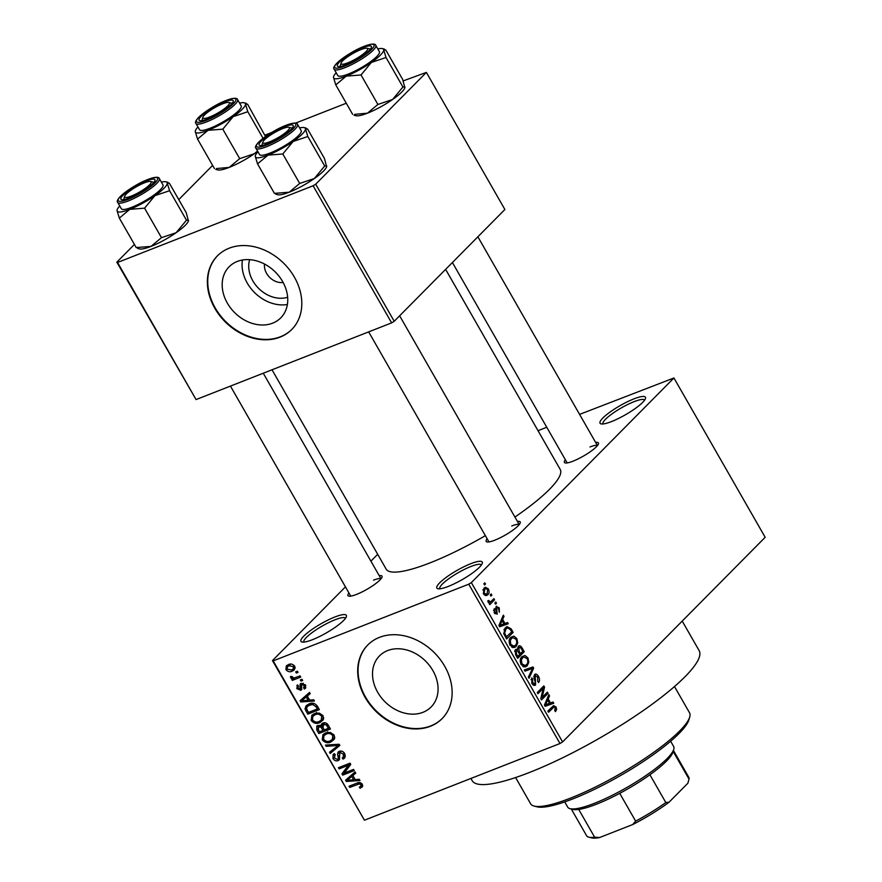 <?xml version="1.0" encoding="UTF-8"?>
<svg xmlns="http://www.w3.org/2000/svg" width="882" height="882" viewBox="0 0 882 882"><rect width="100%" height="100%" fill="white"/><g stroke="black" fill="none" stroke-linecap="round" stroke-linejoin="round"><path stroke-width="1.32" d="M448.288 586.42A26.162 5.292 150.2 0 1 437.88 588.724A26.162 5.292 150.2 0 1 445.013 578.261A26.162 5.292 150.2 0 1 470.801 563.686A26.162 5.292 150.2 0 1 482.3 563.278A26.162 5.292 150.2 0 1 448.288 586.42M481.407 564.965A23.979 4.851 -29.8 0 0 470.922 566.487A23.979 4.851 -29.8 0 0 449.07 578.526A23.979 4.851 -29.8 0 0 439.787 588.801M611.48 421.585A26.162 5.292 150.2 0 1 601.072 423.889A26.162 5.292 150.2 0 1 608.205 413.426A26.162 5.292 150.2 0 1 633.993 398.851A26.162 5.292 150.2 0 1 645.492 398.443A26.162 5.292 150.2 0 1 611.48 421.585M644.599 400.13A23.979 4.851 -29.8 0 0 634.114 401.652A23.979 4.851 -29.8 0 0 612.262 413.691A23.979 4.851 -29.8 0 0 602.979 423.966M312.393 639.715A26.162 5.292 150.2 0 1 301.975 642.019A26.162 5.292 150.2 0 1 309.108 631.556A26.162 5.292 150.2 0 1 334.906 616.981A26.162 5.292 150.2 0 1 346.406 616.573A26.162 5.292 150.2 0 1 312.393 639.715M345.501 618.26A23.979 4.851 -29.8 0 0 335.028 619.781A23.979 4.851 -29.8 0 0 313.176 631.821A23.979 4.851 -29.8 0 0 303.893 642.096M287.642 297.267A28.952 22.91 44.7 0 1 258.735 288.491A28.952 22.91 44.7 0 1 249.661 259.661M264.523 264.038A15.259 12.072 -135.3 0 0 283.122 282.461M237.291 261.436A36.316 28.731 -135.3 0 0 229.155 266.739A36.316 28.731 -135.3 0 0 230.709 308.149A36.316 28.731 -135.3 0 0 272.637 323.165A36.316 28.731 -135.3 0 0 280.774 317.851A36.316 28.731 -135.3 0 0 279.219 276.452A36.316 28.731 -135.3 0 0 237.291 261.436M242.429 260.003A36.316 28.731 -135.3 0 0 254.633 292.637A36.316 28.731 -135.3 0 0 287.378 304.499M229.122 248.217A52.314 41.399 -135.3 0 0 217.413 255.868A52.314 41.399 -135.3 0 0 219.64 315.502A52.314 41.399 -135.3 0 0 280.057 337.133A52.314 41.399 -135.3 0 0 291.766 329.482A52.314 41.399 -135.3 0 0 289.528 269.848A52.314 41.399 -135.3 0 0 229.122 248.217M217.6 255.681A52.314 41.399 -135.3 0 0 220.125 315.26A52.314 41.399 -135.3 0 0 280.432 336.759A52.314 41.399 -135.3 0 0 291.953 329.295M422.963 712.314A36.316 28.731 44.7 0 1 381.035 697.298A36.316 28.731 44.7 0 1 379.481 655.899A36.316 28.731 44.7 0 1 387.617 650.585A36.316 28.731 44.7 0 1 429.545 665.601A36.316 28.731 44.7 0 1 431.1 707A36.316 28.731 44.7 0 1 422.963 712.314M379.447 637.366A52.314 41.399 -135.3 0 0 367.739 645.018A52.314 41.399 -135.3 0 0 369.977 704.652A52.314 41.399 -135.3 0 0 430.383 726.283A52.314 41.399 -135.3 0 0 442.091 718.632A52.314 41.399 -135.3 0 0 439.864 658.997A52.314 41.399 -135.3 0 0 379.447 637.366M367.926 644.83A52.314 41.399 -135.3 0 0 370.451 704.409A52.314 41.399 -135.3 0 0 430.758 725.908A52.314 41.399 -135.3 0 0 442.279 718.444M595.648 442.433A19.625 3.969 150.2 0 1 598.481 443.844A19.625 3.969 150.2 0 1 572.969 461.198A19.625 3.969 150.2 0 1 565.164 462.929A19.625 3.969 150.2 0 1 565.373 459.765M517.425 521.438A19.625 3.969 150.2 0 1 520.259 522.85A19.625 3.969 150.2 0 1 494.747 540.214A19.625 3.969 150.2 0 1 486.941 541.934A19.625 3.969 150.2 0 1 487.162 538.77M379.205 575.648A19.625 3.969 150.2 0 1 382.038 577.06A19.625 3.969 150.2 0 1 356.537 594.413A19.625 3.969 150.2 0 1 348.721 596.133A19.625 3.969 150.2 0 1 348.941 592.98M682.216 621.082L699.161 650.651A130.79 26.438 150.2 0 1 648.799 706.647A130.79 26.438 150.2 0 1 529.387 772.5A130.79 26.438 150.2 0 1 472.157 780.658L470.9 778.453M445.619 269.363L560.213 469.445A100.272 20.264 150.2 0 1 514.923 517.061M485.376 535.661A100.272 20.264 150.2 0 1 430.052 562.859A100.272 20.264 150.2 0 1 386.173 569.122L272.02 369.779M490.227 594.898L491.164 593.95L491.836 595.13L490.899 596.078L490.227 594.898M491.384 601.16L493.865 598.658L494.537 599.837L489.764 604.666L489.091 603.486L489.852 602.715L488.198 602.163L487.812 600.785L488.683 600.433L490.282 601.921L491.384 601.16M494.857 602.979L495.794 602.031L496.467 603.211L495.53 604.159L494.857 602.979M496.07 606.529L499.245 607.83L499.355 612.251L498.517 608.437L496.864 607.588L496.61 608.326L497.216 614.159L494.328 612.869L494.129 608.756L494.989 612.141L496.445 613.067L496.621 606.154M495.441 608.084L497.106 607.422L495.441 608.15M494.912 613.718L496.445 613.067M504.978 623.486L507.525 622.516L508.23 623.761L499.62 626.804L498.903 625.558L503.313 615.162L504.019 616.397L502.641 619.407L504.978 623.486L499.047 625.812L507.525 622.516M516.808 638.491L517.712 642.912L516.135 646.352L514.482 647.509L510.072 645.282C508.649 641.622 508.903 638.976 510.843 637.333L513.875 636.131L516.808 638.491L515.805 638.888M527.899 657.862L528.803 662.283L527.227 665.723L525.573 666.88L521.163 664.653C519.741 660.993 519.994 658.347 521.935 656.704L524.966 655.491L527.899 657.862L526.896 658.259M556.046 707.011L556.641 709.326L555.462 711.631L554.701 710.539L555.252 707.728L554.028 706.967L548.549 712.237L547.865 711.057L553.598 705.633L556.046 707.011L555.032 707.408M471.341 582.594L562.584 741.927L559.993 743.515L468.739 584.193L471.341 582.594L673.925 377.97L579.584 414.397M562.584 741.927L765.168 537.303L673.925 377.97M550.511 702.976L553.047 702.017L553.764 703.252L545.142 706.295L544.437 705.06L548.847 694.663L549.552 695.898L548.174 698.897L550.511 702.976L544.569 705.302L553.047 702.017M542.143 697.442L547.391 692.138L548.075 693.318L541.504 699.944L540.787 698.687L543.202 688.401L537.932 693.715L537.259 692.535L543.83 685.898L544.547 687.166L542.143 697.442L540.964 697.905M534.481 674.598C535.749 673.528 537.083 674.113 538.494 676.351C539.817 679.041 539.817 681.091 538.516 682.503L537.755 681.4L537.667 677.023L535.176 675.766L535.595 684.906C534.437 685.942 533.202 685.424 531.879 683.374L531.802 677.839L532.563 678.931L532.629 682.558L534.944 683.704L535.407 682.657L533.941 677.971L535.098 674.179M533.764 676.207L535.539 675.513L533.753 676.329M534.26 685.435L534.944 685.347M532.816 684.641L534.944 683.704M524.305 669.912L532.993 666.979L533.654 668.137L529.09 678.258L528.384 677.034L532.596 668.402L525.01 671.147L524.305 669.912M518.175 646.418C519.421 645.194 520.744 645.745 522.155 648.061L524.25 651.71L517.679 658.347L515.584 654.687L515.375 649.769L517.48 649.659L518.925 645.9M515.375 649.769L515.948 649.384M505.298 627.786L506.963 626.617L511.174 628.888L513.159 632.35L506.588 638.976L503.754 633.684L505.298 627.786M483.998 588.151L485.265 587.258L488.396 588.889C489.466 591.579 489.267 593.509 487.812 594.677L486.599 595.526L483.457 593.884L483.998 588.151M483.854 583.774L484.791 582.826L485.475 584.005L484.538 584.953L483.854 583.774M468.739 584.193L273.188 660.883L364.431 820.205L272.461 660.585L345.446 586.872M370.903 561.15L377.694 554.304M546.763 427.263L538.009 430.692M297.355 671.202L298.039 672.382L296.374 673.032L295.702 671.852L297.355 671.202M301.986 679.294L302.669 680.463L301.005 681.113L300.332 679.945L301.986 679.294M313.727 699.779L314.433 701.014L300.773 701.973L300.067 700.738L309.516 692.425L310.221 693.66L307.333 696.041L309.67 700.121L313.727 699.779M323.187 719.877L319.879 722.601C316.737 724.144 313.827 723.427 311.159 720.44L311.875 715.192L314.521 713.56L319.361 713.097L323.066 715.776L323.187 719.877M334.278 739.248L330.971 741.971C327.828 743.515 324.918 742.787 322.25 739.8L322.966 734.563L325.623 732.931L330.452 732.468L334.157 735.147L334.278 739.248M341.356 751.078L339.978 752.456L339.107 759.975L338.071 760.626C336.064 761.309 334.366 760.604 332.977 758.52L333.131 754.452L334.41 753.614L335.226 754.727L334.311 757.947L337.442 759.435L338.412 758.597L337.552 754.154L338.203 751.971L339.283 751.288C341.455 750.593 343.285 751.376 344.752 753.636L344.542 758.134L343.076 759.082L342.249 757.958L343.23 757.285L343.341 754.066L339.978 752.456L339.372 752.853L341.147 751.045M335.226 754.727L334.377 755.323L335.116 754.573M337.442 759.435L339.713 757.285M359.25 779.269L359.955 780.504L346.306 781.474L345.59 780.228L355.038 771.915L355.744 773.15L352.866 775.532L355.203 779.611L359.25 779.269M559.993 743.515L364.431 820.205M362.557 786.468L360.154 788.265L359.327 787.152L360.771 786.281L360.925 784.782L359.327 783.855L349.702 787.417L349.029 786.237L356.901 783.15C358.853 782.025 360.661 782.411 362.315 784.296L362.072 787.119M353.594 769.391L354.266 770.57L342.668 775.124L341.94 773.867L348.401 765.245L339.096 768.895L338.423 767.715L350.022 763.162L350.749 764.429L344.311 773.029L353.594 769.391M339.184 744.243L339.846 745.389L330.243 753.437L329.548 752.214L338.203 745.422L326.175 746.326L325.469 745.092L339.184 744.243M328.347 725.324L330.441 728.973L318.843 733.526L316.748 729.855L316.792 726.118L317.807 725.478L320.96 725.798L321.61 723.857L322.889 723.064C325.083 722.237 326.902 722.986 328.347 725.324M317.377 706.151L319.35 709.602L307.752 714.155L305.007 708.896L306.109 705.732L308.954 703.99C312.074 702.381 314.885 703.108 317.377 706.151M303.617 687.927L304.257 685.501L302.041 684.432L300.729 690.308L296.793 688.588L297.642 684.917L298.469 686.031L297.984 688.07L299.88 689.195L300.2 683.925L301.148 683.329L305.503 685.116L304.444 689.051L303.617 687.927L305.845 685.832M305.304 688.412L305.845 687.629M303.243 683.208L301.446 685.027M301.479 689.823L301.931 689.096M296.804 685.534L297.642 684.917M299.88 689.195L301.809 687.078M300.056 675.921L300.74 677.1L292.295 680.408L291.622 679.228L292.967 678.699L290.663 677.883L290.476 676.582L291.876 676.45L293.838 678.093L300.056 675.921M294.665 666.175L294.246 669.923L292.174 671.18C289.913 672.304 287.83 671.786 285.922 669.603L286.33 665.866L288.326 664.642C290.619 663.462 292.725 663.981 294.665 666.175M313.11 185.782L315.712 184.184L394.221 321.28L391.63 322.878L313.11 185.782L117.549 262.472L196.069 399.568L116.832 262.175L134.406 244.424M178.759 199.619L212.628 165.408M394.221 321.28L504.89 209.497L426.381 72.401L403.217 80.901M346.284 103.227L295.492 123.149M271.755 132.454L264.997 135.111M315.712 184.184L426.381 72.401M391.63 322.878L196.069 399.568M116.832 262.175L117.549 262.472M272.461 660.585L273.188 660.883M597.412 445.642A17.442 3.528 -29.8 0 0 589.981 446.953M519.189 524.647A17.442 3.528 -29.8 0 0 511.758 525.959M380.969 578.846A17.442 3.528 -29.8 0 0 373.538 580.158M362.745 785.664L360.154 788.265M361.94 783.756L360.925 784.782M360.451 782.709L359.327 783.855M352.039 785.057L349.702 787.417M347.552 780.206L346.306 781.474M349.922 777.45L349.526 776.766M355.556 772.819L352.866 775.532M351.742 776.469L347.1 780.294L353.616 779.743L351.742 776.469L347.1 780.294M354.674 778.685L353.616 779.743M345.005 772.764L342.668 775.124M346.053 770.703L345.7 770.074L341.94 773.867M345.7 770.074L350.386 763.801M350.187 763.437L348.401 765.245M341.433 766.535L339.096 768.895M345.325 756.8L343.076 759.082M344.366 753.03L343.341 754.066M339.702 758.983L338.071 760.626M334.058 757.429L332.977 758.52M340.65 751.023L337.552 754.154M339.592 744.959L330.243 753.437M334.002 749.645L333.628 748.994M339.25 744.353L338.203 745.422M327.52 744.959L326.175 746.326M334.686 738.212L330.971 741.971M334.697 738.19L333.198 738.664M323.341 738.708L322.25 739.8M325.403 734.155L325.469 732.986M323.606 739.27C325.678 741.542 327.906 742.049 330.309 740.781L332.327 739.535L332.812 735.687C330.794 733.46 328.611 732.931 326.263 734.122L323.926 735.643L323.606 739.27M327.057 732.479L324.003 735.566M327.718 731.806L323.926 735.643M328.049 732.314L326.263 734.122M333.837 734.64L332.812 735.687M321.18 731.167L318.843 733.526M317.829 728.764L316.748 729.855M324.444 723.064L320.96 725.798M319.901 725.335L318.667 726.581L318.347 729.756L319.527 731.806L322.988 730.45L320.905 727.044L317.961 727.022L319.681 725.291M324.036 729.392L322.988 730.45M322.371 725.555L320.905 727.044M325.028 722.766L323.573 724.243L323.01 727.595L324.344 729.921L328.413 728.323L326.131 724.662L322.801 724.728L324.763 722.744M329.46 727.264L328.413 728.323M327.101 723.681L326.131 724.662M328.016 724.784L326.979 725.831M322.106 719.293L323.606 718.819L319.879 722.601M312.25 719.337L311.159 720.44M314.312 714.784L314.378 713.626M312.515 719.899C314.587 722.182 316.814 722.678 319.218 721.41L321.235 720.175L321.721 716.316C319.703 714.089 317.52 713.571 315.161 714.751L312.834 716.283L312.515 719.899M315.965 713.108L312.912 716.195M316.627 712.447L312.834 716.283M316.958 712.943L315.161 714.751M322.746 715.28L321.721 716.316M310.089 711.796L307.752 714.155M307.101 706.78L305.007 708.896M308.755 705.093L308.711 704.09M308.435 712.447L317.322 708.963L316.109 706.835L312.713 704.531L309.615 705.17L307.322 706.537L306.506 708.588L308.435 712.447M318.369 707.893L317.322 708.963M311.445 703.318L309.615 705.17M313.849 703.384L312.713 704.531M317.145 705.776L316.109 706.835M302.019 700.716L300.773 701.973M304.389 697.949L304.003 697.276M310.023 693.329L307.333 696.041M306.208 696.967L301.578 700.793L308.094 700.253L306.208 696.967L301.578 700.793M309.141 699.194L308.094 700.253M305.161 684.586L304.257 685.501M297.763 687.607L296.793 688.588M302.294 679.824L301.005 681.113M294.753 677.938L292.295 680.408M293.563 678.104L292.967 678.699M291.92 676.626L290.663 677.883M297.664 671.731L296.374 673.032M295.106 668.214L292.174 671.18M295.128 667.663L294.279 667.85M286.915 668.6L285.922 669.603M289.296 664.907L289.208 664.344M287.146 669.162L291.501 670L293.089 669.052L293.441 666.616L289.087 665.789L287.466 666.759L287.146 669.162M290.773 664.08L289.087 665.789M294.345 665.701L293.441 666.616M555.197 709.9L556.641 709.326M550.588 708.312L554.028 706.967M546.421 704.608L547.005 705.633M548.075 696.471L549.552 695.898M546.818 699.426L548.174 698.897M546.531 704.343L549.508 703.351L547.634 700.076L545.418 704.894L546.972 704.178L546.212 704.475M544.569 705.291L549.508 703.351M544.536 705.236L545.418 704.894M546.333 700.584L547.634 700.076M545.054 694.498L548.075 693.318M540.192 689.581L543.202 688.401M541.316 688.434L544.547 687.166M537.491 676.748L538.494 676.351M530.997 679.548L532.563 678.931M531.648 682.944L532.629 682.558M524.481 670.221L532.993 666.979M526.356 669.581L526.874 670.485M532.496 668.589L533.654 668.137M527.657 662.735L528.803 662.283M523.941 667.013L527.227 665.723M521.979 656.671L524.966 655.491M521.923 663.87L525.154 665.535L526.554 664.532C527.998 663.33 528.197 661.368 527.138 658.645L523.875 657.002L522.585 657.906L521.394 659.901L521.923 663.87L520.942 664.256M520.215 660.364L521.394 659.901M520.634 658.678L522.585 657.906M521.229 652.889L524.25 651.71M514.834 650.696L517.48 649.659M517.778 656.395L519.73 654.411L517.69 651.026L516.157 650.839L516.598 654.334L517.778 656.395L516.786 656.781M514.68 651.423L516.554 650.563L514.702 651.291M520.501 653.639L522.806 651.313L520.589 647.675L518.848 647.597L519.167 651.313L520.501 653.639L519.509 654.025M518.175 651.699L519.167 651.313M517.348 648.182L519.322 647.267L517.37 648.027M516.565 643.364L517.712 642.912M512.85 647.642L516.135 646.352M510.887 637.3L513.875 636.131M510.832 644.499L514.063 646.164L515.463 645.161C516.907 643.959 517.106 641.997 516.047 639.274L512.784 637.631L511.494 638.535L510.303 640.541L510.832 644.499L509.851 644.885M509.123 640.994L510.303 640.541M509.542 639.307L511.494 638.535M510.171 629.285L511.174 628.888M510.138 633.53L513.159 632.35M505.695 637.41L511.714 631.942L510.502 629.825L507.845 627.819L504.206 629.208M504.504 635.327L505.485 634.941L506.676 637.024M503.699 633.497L504.658 633.122L505.485 634.941M503.942 629.77L505.97 628.965L504.658 633.122M507.845 627.819L505.97 628.965M500.899 625.118L501.483 626.143M502.542 616.981L504.019 616.397M501.296 619.936L502.641 619.407M501.009 624.853L503.986 623.861L502.112 620.575L499.896 625.404L501.45 624.688L500.689 624.985M499.047 625.801L503.986 623.861M499.014 625.746L499.896 625.404M500.8 621.093L502.112 620.575M498.352 608.172L499.245 607.83M495.53 608.756L496.61 608.326M493.578 610.366L494.89 609.859M494.118 612.483L494.989 612.141M494.879 613.685L496.081 613.211M495.254 603.685L496.467 603.211M491.528 601.017L494.537 599.837M488.022 601.789L489.091 601.37M488.573 602.593L490.282 601.921M490.624 595.604L491.836 595.13M487.503 589.242L488.396 588.889M485.42 595.604L487.812 594.677M484.152 593.233L486.169 594.17L487.129 593.498L487.702 589.551L485.662 588.614L484.725 589.286L484.152 593.233L483.292 593.575M482.884 590.003L484.725 589.286M484.262 584.479L485.475 584.005M689.702 717.055L688.864 719.888A89.38 18.07 150.2 0 1 572.672 798.96A89.38 18.07 150.2 0 1 537.083 806.821L534.216 806.104A91.552 18.5 -29.8 0 0 570.665 798.056A91.552 18.5 -29.8 0 0 689.702 717.055A91.552 18.5 -29.8 0 0 689.515 712.766L674.487 686.538M515.595 777.538L530.611 803.767A91.552 18.5 -29.8 0 0 534.216 806.104M326.671 166.61A28.775 5.81 150.2 0 1 326.627 166.742L324.444 158.451L307.553 128.97L305.514 128.959A28.775 5.81 150.2 0 1 302.261 134.064A28.775 5.81 150.2 0 1 293.133 141.462L307.807 136.512L305.514 128.959L306.164 128.088L304.213 127.603A28.775 5.81 -29.8 0 0 299.593 127.934M291.06 129.378A19.625 3.969 150.2 0 1 274.5 140.635A19.625 3.969 150.2 0 1 259.892 145.475A19.625 3.969 150.2 0 1 261.226 141.076A19.625 3.969 150.2 0 1 281.27 128.122A19.625 3.969 150.2 0 1 293.21 126.402A19.625 3.969 150.2 0 1 291.06 129.378M298.612 135.486A23.979 4.851 -29.8 0 0 301.192 130.723L297.587 124.417A23.979 4.851 150.2 0 1 295.007 129.191A23.979 4.851 150.2 0 1 272.615 144.031A23.979 4.851 150.2 0 1 255.967 148.253L259.573 154.559A23.979 4.851 -29.8 0 0 276.22 150.326A23.979 4.851 -29.8 0 0 298.612 135.486M326.737 166.014L324.697 166.003L307.807 136.512M324.697 166.003L314.356 178.517L299.693 183.456L282.802 153.975L293.133 141.462A28.775 5.81 150.2 0 1 268.007 155.144L282.802 153.975M299.693 183.456L289.23 192.199L274.434 193.367L257.544 163.876L268.007 155.144A28.775 5.81 150.2 0 1 255.251 156.323L257.544 163.876M274.434 193.367L276.474 193.367M255.361 155.585L255.251 156.323A28.775 5.81 150.2 0 1 255.361 155.585A28.775 5.81 150.2 0 1 257.974 151.77M326.627 166.742A28.775 5.81 150.2 0 1 314.356 178.517A28.775 5.81 150.2 0 1 289.23 192.199A28.775 5.81 150.2 0 1 277.775 194.724L275.823 194.238M305.514 128.959A28.775 5.81 -29.8 0 0 304.213 127.603M266.882 142.785A15.259 3.087 -29.8 0 0 283.254 134.362A15.259 3.087 -29.8 0 0 288.778 127.251A15.259 3.087 -29.8 0 0 285.404 127.669A15.259 3.087 -29.8 0 0 271.502 134.428A15.259 3.087 -29.8 0 0 262.869 142.101A15.259 3.087 -29.8 0 0 266.882 142.785M288.778 127.251L291.644 127.967A17.442 3.528 150.2 0 1 292.14 128.188M261.976 145.464A17.442 3.528 150.2 0 1 262.031 144.935L262.869 142.101M350.915 61.497A15.259 3.087 -29.8 0 0 364.068 53.372A15.259 3.087 -29.8 0 0 367 48.245A15.259 3.087 -29.8 0 0 357.805 50.936A15.259 3.087 -29.8 0 0 341.091 63.085A15.259 3.087 -29.8 0 0 350.915 61.497M367 48.245L369.867 48.962A17.442 3.528 150.2 0 1 370.352 49.183M340.198 66.459A17.442 3.528 150.2 0 1 340.254 65.918L341.091 63.085M141.374 184.151A15.259 3.087 -29.8 0 0 124.649 196.3A15.259 3.087 -29.8 0 0 134.472 194.713A15.259 3.087 -29.8 0 0 147.636 186.587A15.259 3.087 -29.8 0 0 150.557 181.46A15.259 3.087 -29.8 0 0 141.374 184.151M123.756 199.663A17.442 3.528 150.2 0 1 123.811 199.134L124.649 196.3M150.557 181.46L153.424 182.177A17.442 3.528 150.2 0 1 153.92 182.387M225.406 102.863A15.259 3.087 -29.8 0 0 211.504 109.622A15.259 3.087 -29.8 0 0 202.871 117.295A15.259 3.087 -29.8 0 0 206.884 117.979A15.259 3.087 -29.8 0 0 223.256 109.555A15.259 3.087 -29.8 0 0 228.78 102.455A15.259 3.087 -29.8 0 0 225.406 102.863M201.978 120.658A17.442 3.528 150.2 0 1 202.033 120.128L202.871 117.295M228.78 102.455L231.646 103.161A17.442 3.528 150.2 0 1 232.131 103.381M564.712 801.903L567.71 807.129A61.034 12.337 -29.8 0 0 570.114 808.684A61.034 12.337 -29.8 0 0 615.57 793.624A61.034 12.337 -29.8 0 0 667.079 758.597A61.034 12.337 -29.8 0 0 673.76 749.325A61.034 12.337 -29.8 0 0 673.639 746.459L670.651 741.233M673.76 749.325L672.933 752.159A58.862 11.896 150.2 0 1 666.483 761.1A58.862 11.896 150.2 0 1 649.902 774.771A58.862 11.896 150.2 0 1 619.726 793.348A58.862 11.896 150.2 0 1 578.724 809.422A58.862 11.896 150.2 0 1 572.98 809.4L570.114 808.684M649.902 774.771L665.822 802.554L669.107 802.168A56.68 11.455 150.2 0 1 632.769 824.527L599.628 837.525A56.68 11.455 150.2 0 1 591.756 837.9L588.889 837.183A58.862 11.896 -29.8 0 0 594.633 837.205L599.628 837.525M688.07 782.566A56.68 11.455 150.2 0 1 688.004 782.775A56.68 11.455 150.2 0 1 687.861 783.216L669.107 802.168M687.861 783.216L689.018 779.115A58.862 11.896 -29.8 0 0 688.721 777.185L673.429 750.472M673.153 751.398L689.018 779.115M578.724 809.422L594.633 837.205M632.769 824.527L635.635 821.131A58.862 11.896 -29.8 0 0 665.822 802.554M619.726 793.348L635.635 821.131M571.271 808.97L586.574 835.684A58.862 11.896 -29.8 0 0 588.889 837.183M401.696 92.103A28.775 5.81 150.2 0 1 392.578 99.501L377.904 104.451L361.025 74.959L371.355 62.457L386.029 57.506L383.736 49.954L384.387 49.083L382.435 48.598A28.775 5.81 150.2 0 1 383.736 49.954L385.776 49.954L402.666 79.446L404.849 87.737A28.775 5.81 150.2 0 1 401.696 92.103M404.959 86.998L402.92 86.998L392.578 99.501A28.775 5.81 150.2 0 1 367.441 113.183L354.696 114.362M333.583 76.58L333.473 77.307A28.775 5.81 150.2 0 1 333.583 76.58A28.775 5.81 150.2 0 1 336.196 72.754M339.449 62.071A19.625 3.969 150.2 0 1 359.492 49.105A19.625 3.969 150.2 0 1 371.421 47.385A19.625 3.969 150.2 0 1 369.271 50.373A19.625 3.969 150.2 0 1 352.723 61.63A19.625 3.969 150.2 0 1 338.104 66.47A19.625 3.969 150.2 0 1 339.449 62.071M334.19 69.248L337.795 75.543A23.979 4.851 -29.8 0 0 354.443 71.321A23.979 4.851 -29.8 0 0 376.835 56.481A23.979 4.851 -29.8 0 0 379.414 51.718L375.809 45.412A23.979 4.851 150.2 0 1 373.229 50.186A23.979 4.851 150.2 0 1 350.838 65.025A23.979 4.851 150.2 0 1 334.19 69.248C333.01 68.443 333.881 66.426 336.836 63.173C348.07 53.725 358.996 47.507 369.602 44.53C373.505 43.736 375.567 44.034 375.809 45.412M352.646 114.351L335.766 84.87L346.229 76.139L361.025 74.959M383.736 49.954A28.775 5.81 150.2 0 1 371.355 62.457A28.775 5.81 150.2 0 1 346.229 76.139A28.775 5.81 -29.8 0 1 333.473 77.307L335.766 84.87M402.92 86.998L386.029 57.506M377.904 104.451L367.441 113.183A28.775 5.81 150.2 0 1 355.986 115.718L354.035 115.233M377.816 48.929A28.775 5.81 150.2 0 1 382.435 48.598M188.45 220.809A28.775 5.81 150.2 0 1 188.406 220.941L186.223 212.65L169.344 183.169L167.293 183.158A28.775 5.81 150.2 0 1 164.041 188.263A28.775 5.81 150.2 0 1 154.923 195.661L169.587 190.721L167.293 183.158L167.955 182.298L166.003 181.813A28.775 5.81 -29.8 0 0 161.373 182.133M152.84 183.577A19.625 3.969 150.2 0 1 136.28 194.845A19.625 3.969 150.2 0 1 121.672 199.685A19.625 3.969 150.2 0 1 123.006 195.286A19.625 3.969 150.2 0 1 143.049 182.32A19.625 3.969 150.2 0 1 154.989 180.601A19.625 3.969 150.2 0 1 152.84 183.577M160.392 189.696A23.979 4.851 -29.8 0 0 162.972 184.922L159.366 178.627A23.979 4.851 150.2 0 1 156.787 183.39A23.979 4.851 150.2 0 1 134.395 198.23A23.979 4.851 150.2 0 1 117.747 202.463L121.363 208.758A23.979 4.851 -29.8 0 0 138.011 204.536A23.979 4.851 -29.8 0 0 160.392 189.696M188.516 220.213L186.477 220.202L169.587 190.721M186.477 220.202L176.135 232.716L161.472 237.666L144.582 208.174L154.923 195.661A28.775 5.81 150.2 0 1 129.786 209.343L144.582 208.174M161.472 237.666L151.009 246.398L136.214 247.566L119.324 218.075L129.786 209.343A28.775 5.81 150.2 0 1 117.03 210.522L119.324 218.075M136.214 247.566L138.254 247.577M117.141 209.795L117.03 210.522A28.775 5.81 150.2 0 1 117.141 209.795A28.775 5.81 150.2 0 1 119.765 205.969M188.406 220.941A28.775 5.81 150.2 0 1 176.135 232.716A28.775 5.81 150.2 0 1 151.009 246.398A28.775 5.81 150.2 0 1 139.554 248.922L137.603 248.437M167.293 183.158A28.775 5.81 -29.8 0 0 166.003 181.813M257.698 151.274A28.775 5.81 150.2 0 1 254.358 153.711L239.695 158.65L222.804 129.169L233.135 116.656L247.809 111.716L245.516 104.153L246.166 103.293L244.215 102.797A28.775 5.81 150.2 0 1 245.516 104.153L247.555 104.164L265.504 136.523M257.566 151.054L254.358 153.711A28.775 5.81 150.2 0 1 229.232 167.393L216.476 168.561M195.363 130.779L195.253 131.517A28.775 5.81 150.2 0 1 195.363 130.779A28.775 5.81 150.2 0 1 197.976 126.964M201.228 116.27A19.625 3.969 150.2 0 1 221.272 103.315A19.625 3.969 150.2 0 1 233.212 101.595A19.625 3.969 150.2 0 1 231.062 104.572A19.625 3.969 150.2 0 1 214.502 115.829A19.625 3.969 150.2 0 1 199.894 120.669A19.625 3.969 150.2 0 1 201.228 116.27M195.969 123.447L199.575 129.753A23.979 4.851 -29.8 0 0 216.222 125.531A23.979 4.851 -29.8 0 0 238.614 110.68A23.979 4.851 -29.8 0 0 241.194 105.917L237.589 99.622A23.979 4.851 150.2 0 1 235.009 104.385A23.979 4.851 150.2 0 1 212.617 119.224A23.979 4.851 150.2 0 1 195.969 123.447C194.79 122.653 195.672 120.625 198.615 117.372C209.85 107.924 220.776 101.717 231.382 98.729C235.285 97.935 237.357 98.233 237.589 99.622M214.436 168.561L197.546 139.069L208.009 130.338L222.804 129.169M245.516 104.153A28.775 5.81 150.2 0 1 233.135 116.656A28.775 5.81 150.2 0 1 208.009 130.338A28.775 5.81 -29.8 0 1 195.253 131.517L197.546 139.069M263.057 138.331L247.809 111.716M239.695 158.65L229.232 167.393A28.775 5.81 150.2 0 1 217.777 169.917L215.825 169.432M239.595 103.128A28.775 5.81 150.2 0 1 244.215 102.797M359.382 782.566L357.673 784.296M352.866 774.903L349.107 778.696M339.228 755.323L338.115 756.436M337.332 744.353L336.075 745.621M322.779 727.165L321.721 728.234M306.925 709.778L305.856 710.848M307.333 695.413L303.584 699.194M301.479 685.59L300.067 687.001M550.037 708.863L553.058 707.684M545.153 703.351L546.388 702.866M534.757 680.298L535.617 679.956M521.163 648.446L522.155 648.061M515.606 654.731L516.598 654.334M499.631 623.861L500.866 623.376M495.949 610.179L497.007 609.76M293.375 128.463A22.667 4.586 -29.8 0 0 285.889 125.376A22.667 4.586 -29.8 0 0 258.9 141.991A22.667 4.586 -29.8 0 0 266.386 145.078A22.667 4.586 -29.8 0 0 293.375 128.463M337.122 62.975A22.667 4.586 -29.8 0 0 344.608 66.073A22.667 4.586 -29.8 0 0 371.598 49.458A22.667 4.586 -29.8 0 0 364.112 46.371A22.667 4.586 -29.8 0 0 337.122 62.975M155.155 182.673A22.667 4.586 -29.8 0 0 147.68 179.575A22.667 4.586 -29.8 0 0 120.691 196.19A22.667 4.586 -29.8 0 0 128.166 199.288A22.667 4.586 -29.8 0 0 155.155 182.673M198.902 117.185A22.667 4.586 -29.8 0 0 206.388 120.272A22.667 4.586 -29.8 0 0 233.377 103.668A22.667 4.586 -29.8 0 0 225.891 100.57A22.667 4.586 -29.8 0 0 198.902 117.185M360.771 786.281L362.458 784.572M343.23 757.285L345.358 755.124M338.148 758.994L339.735 757.395M332.327 739.535L334.785 737.054M321.235 720.175L323.694 717.683M307.322 706.537L310.266 703.56M301.644 684.664L303.121 683.175M300.156 689.018L301.853 687.298M287.466 666.759L290.046 664.157M293.089 669.052L295.04 667.079M525.154 665.535L522.75 666.472M523.875 657.002L520.854 658.181M514.063 646.164L511.659 647.112M512.784 637.631L509.763 638.811M486.169 594.17L484.251 594.931M485.662 588.614L483.005 589.661M297.587 124.417C297.355 123.039 295.283 122.741 291.38 123.535C280.774 126.512 269.848 132.73 258.613 142.178C255.67 145.431 254.788 147.448 255.967 148.253M519.233 524.592L399.645 315.8M488.959 541.923L368.665 331.875M477.868 236.784L597.445 445.586M452.4 262.505L567.181 462.918M230.445 386.084L350.749 596.133M263.266 373.207L381.013 578.801M688.004 782.775L688.269 781.893M159.366 178.627C159.135 177.238 157.062 176.94 153.17 177.734C142.553 180.722 131.639 186.94 120.393 196.377C117.449 199.63 116.567 201.658 117.747 202.463"/></g></svg>
